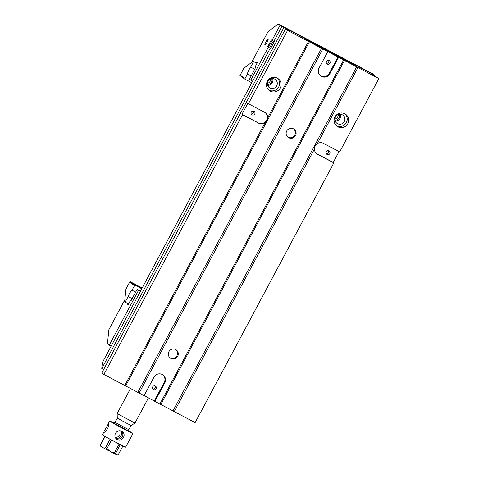 <?xml version="1.0" encoding="UTF-8"?>
<svg xmlns="http://www.w3.org/2000/svg" width="479" height="479" viewBox="0 0 479 479"><rect width="100%" height="100%" fill="white"/><g stroke="black" fill="none" stroke-linecap="round" stroke-linejoin="round"><path stroke-width="0.72" d="M242.769 77.574L242.129 77.137L242.398 76.568L242.027 77.059L241.5 76.676L241.769 76.107L241.398 76.604L240.871 76.215L241.087 75.61L240.769 76.143L239.961 75.556L243.865 68.246L253.134 61.258L257.031 63.318M251.774 82.753L244.769 79.059L242.757 77.592L242.973 76.987L242.655 77.52M254.66 69.215L250.673 67.108L253.613 61.605L256.989 63.39M253.613 61.605L253.134 61.258M243.386 78.053L243.655 77.484L243.284 77.975M244.021 78.508L244.236 77.903L243.919 78.436M244.769 79.059L247.433 74.059L251.05 75.969M250.673 67.108A4.664 0.844 -62.2 0 0 247.433 74.059M268.462 47.128L267.677 46.714L271.336 39.859L273.886 41.344M267.677 46.714L269.012 47.553M374.554 75.472L372.878 73.91L278.239 23.95L268.078 31.608L251.643 62.384M272 40.344L280.047 25.267L374.686 75.227M266.001 41.691A3.413 0.617 -62.2 0 0 264.911 45.074A3.413 0.617 -62.2 0 0 267.048 42.344A3.413 0.617 -62.2 0 0 268.096 39.038A3.413 0.617 -62.2 0 0 266.001 41.691M268.336 47.199L250.774 80.095L249.505 79.167L255.612 67.431L255.05 67.024L257.612 62.228L256.912 61.719L256.271 62.917M280.047 25.267L278.239 23.95M270.611 78.849A4.113 4.042 -53.9 0 1 267.312 83.37M338.204 114.535A4.113 4.042 -53.9 0 1 334.911 119.055M250.774 80.095L252.661 81.089M267.372 84.43A4.113 4.042 126.1 0 0 271.635 78.58M339.228 114.265A4.113 4.042 -53.9 0 1 334.971 120.115M142.006 288.328L131.408 282.604L131.132 283.34M132.036 283.065L131.701 283.772L132.156 283.149L142 288.346M131.072 283.311L131.521 282.688M142.179 288.005L129.965 281.556L142.113 288.13M131.408 282.604L142.101 288.148M141.958 288.424L132.156 283.149M128.552 303.925L125.175 302.141L128.156 296.561A4.664 0.844 117.8 0 1 132.048 290.196L134.785 285.065L134.042 284.52L141.844 288.639L133.413 284.065L141.892 288.544L132.785 283.604L141.946 288.442M128.156 296.561L132.138 298.662M129.965 281.556L125.929 289.118L124.648 301.764L125.175 302.141M130.779 282.143L130.444 282.855L130.893 282.227M133.928 284.436L133.593 285.149L134.042 284.52M133.3 283.981L132.964 284.688L133.413 284.065M132.671 283.52L132.384 284.269L132.785 283.604M134.785 285.065L141.778 288.753M135.641 292.094L132.048 290.196M140.413 291.31L138.527 290.316L109.254 345.137L107.44 343.82L108.865 329.714L124.851 299.77M111.14 346.137L109.254 345.137M140.533 291.094L137.138 289.304L138.527 290.316M137.138 289.304L130.917 300.95L130.36 300.549L128.162 304.662L127.462 304.147L127.791 303.524M128.222 304.548L127.462 304.147M130.959 300.866L130.36 300.549M272.066 40.38L268.456 47.146L269.599 47.978L273.258 41.128L272.671 40.703M273.258 41.128L274.269 41.661L270.611 48.517L269.599 47.978M121.786 431.399C116.93 428.483 112.062 436.165 116.84 439.279L117.391 439.62C122.025 442.374 126.785 434.609 122.331 431.741L121.786 431.399M121.415 431.226C125.229 435.052 120.894 440.86 115.996 438.477M120.307 444.644L115.684 453.296C115.607 454.296 115.9 454.781 116.571 454.751L117.439 455.05L118.373 454.487L122.923 445.961M116.253 454.607L116.571 454.751M111.523 440.009L106.895 448.679L110.835 451.865L114.487 452.691L119.115 444.027M100.171 445.614L104.841 436.309M105.117 436.465L100.524 445.069C100.74 446.284 101.41 447.039 102.524 447.332L102.979 447.596M102.009 447.045L102.524 447.332C103.356 448.152 104.326 448.338 105.434 447.883L110.062 439.219M134.964 423.095L131.156 425.46L125.384 422.604L117.295 418.059L117.145 413.575L134.964 423.095L148.448 397.845M128.773 430.932A13.214 0.341 -151.9 0 1 132.952 433.465L125.636 447.17A13.214 0.341 -151.9 0 1 115.93 442.362A13.214 0.341 -151.9 0 1 102.326 434.722L103.973 432.148C105.62 433.339 110.122 424.705 108.344 423.915L104.105 431.399M132.952 433.465A13.214 0.341 -151.9 0 1 123.247 428.657A13.214 0.341 -151.9 0 1 109.649 421.017A13.214 0.341 -151.9 0 1 114.074 423.083M120.007 430.878L119.876 434.908C118.822 436.626 117.289 437.429 115.271 437.303M115.924 438.393C117.978 438.782 119.672 437.902 121.013 435.734C121.852 434.028 121.876 432.483 121.079 431.1M337.911 126.827A7.383 7.257 -53.9 0 1 335.522 116.038A7.383 7.257 -53.9 0 1 345.736 114.343A7.383 7.257 -53.9 0 1 347.55 124.157A7.383 7.257 -53.9 0 1 337.911 126.827M309.362 41.877L378.835 78.586L339.677 151.915L323.457 143.353A6.215 6.113 126.1 0 0 317.343 143.598C315.206 144.808 314.218 146.658 314.386 149.149A6.215 6.113 126.1 0 0 317.601 154.316L333.827 162.878L195.139 422.616L154.921 401.384L164.8 382.877A6.215 6.113 126.1 0 0 163.052 374.997A6.215 6.113 126.1 0 0 153.981 377.171L144.101 395.672L103.883 374.44L242.566 114.703L258.792 123.271A6.215 6.113 -53.9 0 0 264.899 123.025C266.707 121.57 267.695 119.72 267.863 117.475L308.464 41.439L309.362 41.877L125.672 385.9M357.945 67.563L317.343 143.598M124.774 385.463L264.899 123.025M374.913 76.107L375.057 75.838L371.914 73.766L344.569 59.33L344.269 59.899M351.257 63.587L351.442 63.246L353.64 64.845L308.35 40.937L305.297 38.913L311.595 42.206L310.164 41.164L281.921 26.291L273.868 41.368L274.269 41.661M270.18 48.283L102.326 362.651L101.787 368.543L103.644 369.525M272.629 78.526A5.053 4.97 -53.9 0 1 267.629 85.394M267.863 117.475A6.215 6.113 -53.9 0 0 264.647 112.308L248.421 103.739L287.574 30.411L285.514 28.914L289.232 30.872L281.921 26.291M283.796 27.662L101.787 368.543M270.318 91.142A7.383 7.257 126.1 0 0 279.952 88.471A7.383 7.257 126.1 0 0 278.137 78.658A7.383 7.257 126.1 0 0 267.923 80.352A7.383 7.257 126.1 0 0 270.318 91.142M287.574 30.411L308.464 41.439M314.386 149.149L174.254 411.587M340.228 114.212A5.053 4.97 -53.9 0 1 335.228 121.079M333.827 162.878L333.24 162.453L339.048 151.58M378.835 78.586L373.057 75.125L371.339 73.874L375.057 75.838M351.442 63.246L344.569 59.33M248.421 103.739L247.841 103.314L241.985 114.277L242.566 114.703M285.514 28.914L101.823 372.937L103.883 374.44M175.673 349.526A5.053 4.97 126.1 0 0 169.081 351.352A5.053 4.97 126.1 0 0 170.32 358.064A5.053 4.97 126.1 0 0 177.314 356.903A5.053 4.97 126.1 0 0 175.673 349.526M293.501 128.857A5.053 4.97 126.1 0 0 286.909 130.683A5.053 4.97 126.1 0 0 288.148 137.395A5.053 4.97 126.1 0 0 295.136 136.234A5.053 4.97 126.1 0 0 293.501 128.857M322.792 49.002L139.102 393.031M159.92 404.025L343.617 59.995M338.611 57.354L329.827 73.802A6.215 6.113 126.1 0 1 320.762 75.975A6.215 6.113 126.1 0 1 319.014 68.09L327.798 51.642M144.155 395.582L154.921 401.384M356.681 66.856L172.985 410.88M344.515 60.432L160.818 404.462M327.109 154.466A2.018 1.982 -53.9 0 1 326.456 151.526A2.018 1.982 -53.9 0 1 329.241 151.059A2.018 1.982 -53.9 0 1 329.738 153.741A2.018 1.982 -53.9 0 1 327.109 154.466M316.583 153.639A6.215 6.113 126.1 0 0 317.02 153.891L333.24 162.453M328.36 150.705A2.018 1.982 -53.9 0 1 326.259 153.591M337.521 123.684A5.053 4.97 -53.9 0 1 335.887 116.307A5.053 4.97 -53.9 0 1 342.874 115.146A5.053 4.97 -53.9 0 1 344.114 121.858A5.053 4.97 -53.9 0 1 337.521 123.684M344.958 113.852A7.383 7.257 -53.9 0 1 336.426 125.743A7.383 7.257 -53.9 0 1 336.336 125.69M321.529 48.301L137.838 392.325M252.074 114.858A2.018 1.982 126.1 0 0 254.211 111.451A2.018 1.982 126.1 0 0 251.421 111.912A2.018 1.982 126.1 0 0 252.074 114.858M265.079 112.559A6.215 6.113 -53.9 0 1 258.205 122.846L241.985 114.277M251.23 113.978A2.018 1.982 126.1 0 0 253.331 111.092M269.922 87.998A5.053 4.97 126.1 0 0 276.521 86.172A5.053 4.97 126.1 0 0 275.275 79.46A5.053 4.97 126.1 0 0 268.288 80.622A5.053 4.97 126.1 0 0 269.922 87.998M268.737 90.004A7.383 7.257 126.1 0 0 268.827 90.058A7.383 7.257 126.1 0 0 277.359 78.167M338.03 56.929L329.247 73.377L329.827 73.802M327.283 64.078A2.018 1.982 -53.9 0 1 326.63 61.132A2.018 1.982 -53.9 0 1 329.414 60.671A2.018 1.982 -53.9 0 1 327.283 64.078M320.475 75.754A6.215 6.113 126.1 0 0 329.247 73.377M162.752 374.794A6.215 6.113 126.1 0 1 164.213 382.452L154.334 400.959M153.466 389.601A2.018 1.982 -53.9 0 1 152.813 386.655A2.018 1.982 -53.9 0 1 155.603 386.194A2.018 1.982 -53.9 0 1 156.1 388.87A2.018 1.982 -53.9 0 1 153.466 389.601M311.595 42.206L311.41 42.553M346 60.372L345.82 60.713M155.058 385.912A2.018 1.982 -53.9 0 1 152.795 389.02M328.618 60.324A2.018 1.982 -53.9 0 1 326.468 63.27M287.801 137.114A5.053 4.97 126.1 0 0 293.723 128.983M169.973 357.783A5.053 4.97 126.1 0 0 175.895 349.652M114.487 452.691L115.684 453.296M116.086 454.523L111.451 452.182M105.434 447.883L106.895 448.679M117.361 418.125L115.086 422.382L128.797 429.699C128.695 430.956 128.797 431.501 129.09 431.339M129.043 431.298L113.625 423.065M109.02 450.901L103.344 447.799M317.02 153.891L317.601 154.316M258.205 122.846L258.792 123.271M164.213 382.452L164.8 382.877M352.628 63.905L352.46 64.222M116.11 454.541L111.427 452.17M117.098 454.972L117.439 455.05M100.165 445.602C100.71 446.105 99.321 445.428 102.015 447.039M117.145 413.575L130.545 388.475M131.072 425.442L128.797 429.699M109.649 421.017L107.871 424.34M103.32 447.787L109.044 450.913M115.086 422.382C114.098 423.161 113.595 423.382 113.565 423.047"/></g></svg>
